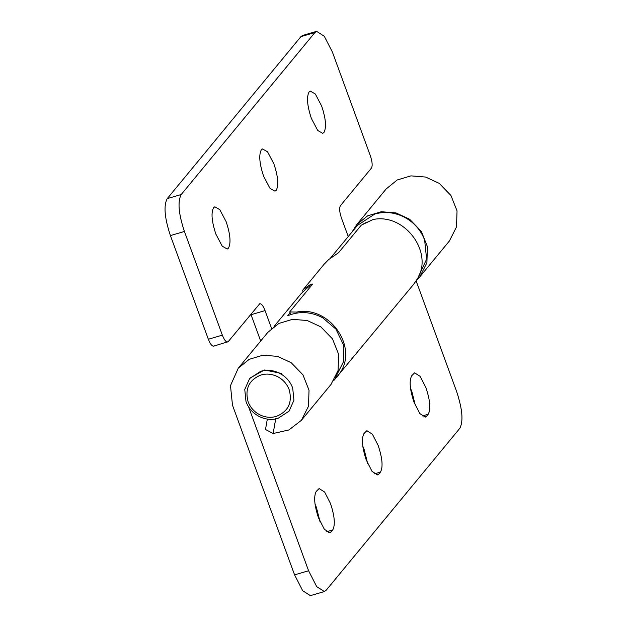 <?xml version="1.0" encoding="UTF-8"?>
<svg xmlns="http://www.w3.org/2000/svg" width="627" height="627" viewBox="0 0 627 627"><rect width="100%" height="100%" fill="white"/><g stroke="black" fill="none" stroke-linecap="round" stroke-linejoin="round"><path stroke-width="0.94" d="M289.172 389.665C292.566 402.62 288.248 411.539 276.225 416.438C270.762 417.958 265.362 417.449 260.009 414.894C254.319 411.994 250.353 407.605 248.104 401.735C244.71 388.787 249.029 379.86 261.051 374.97C266.506 373.441 271.914 373.958 277.267 376.506C282.949 379.413 286.915 383.795 289.172 389.665M260.73 371.27C266.937 369.538 273.074 370.126 279.164 373.026C285.622 376.318 290.129 381.31 292.684 387.98L293.945 400.214L289.086 411.116L277.973 418.397C271.773 420.129 265.629 419.541 259.547 416.642C253.089 413.35 248.574 408.365 246.019 401.688L244.757 389.453L249.624 378.551L260.73 371.27M335.602 377.266L343.588 361.52L343.408 344.709L335.915 329.089L322.56 317.685C310.835 311.611 299.189 310.976 287.628 315.789L290.105 312.787M311.548 285.442L307.896 287.37L301.117 293.648L274.038 326.455M330.382 258.191L357.461 225.383L374.789 214.026C384.5 211.323 394.109 212.247 403.623 216.801C413.655 221.95 420.662 229.709 424.644 240.086L426.611 259.186L418.201 277.181M363.464 223.902L367.148 221.997M416.132 280.88L456.589 391.42C462.452 409.11 463.51 421.422 459.771 428.374L326.087 590.36L324.394 591.535L310.396 595.65L302.7 590.752L294.572 574.873L232.492 405.23L230.477 385.644L238.26 368.198L249.185 359.326L262.917 355.203L277.589 356.379L291.202 362.712L302.919 374.797L309.025 390.19L308.492 406.265L301.399 420.309L288.898 429.965L273.129 433.516L265.495 429.495L267.329 419.087M275.786 418.436L273.129 433.516M248.621 406.915L308.578 570.758L316.698 586.637L324.394 591.535M301.399 420.309L331.001 384.445L338.094 370.4L338.627 354.318L332.522 338.933L320.805 326.839L307.191 320.515L292.519 319.339L278.788 323.461L267.862 332.334L238.26 368.198M352.068 231.912L356.669 224.732L367.594 215.86L381.326 211.73L395.998 212.914L409.611 219.238L421.328 231.332L427.434 246.717L426.901 262.799L419.808 276.836L416.446 280.387M426.564 416.242L428.233 414.212C430.914 409.235 430.146 400.41 425.952 387.737L420.129 376.349L414.612 372.846L411.727 375.714C409.055 380.691 409.815 389.516 414.016 402.197L419.831 413.577L425.349 417.088L426.564 416.242L423.868 417.033M415.442 405.763L411.947 391.844L410.52 388.278M378.818 474.09L380.487 472.068C383.168 467.091 382.407 458.259 378.206 445.585L372.383 434.205L366.866 430.694L363.981 433.563C361.309 438.539 362.069 447.372 366.27 460.046L372.085 471.426L377.603 474.937L378.818 474.09L376.122 474.882M367.696 463.619L364.201 449.7L362.774 446.126M331.072 531.939L332.741 529.917C335.421 524.94 334.661 516.115 330.46 503.434L324.637 492.054L319.119 488.543L316.243 491.419C313.563 496.396 314.323 505.221 318.524 517.902L324.347 529.282L329.857 532.785L331.072 531.939L328.383 532.731M319.95 521.468L316.455 507.549L315.028 503.975M250.102 377.971L264.539 369.969L281.484 373.441M356.669 224.732L386.271 188.86L397.197 179.988L410.928 175.866L425.6 177.041L439.213 183.366L450.931 195.459L457.036 210.852L456.503 226.927L449.41 240.972L419.808 276.836M309.095 91.957C306.415 96.934 307.175 105.759 311.376 118.44L317.74 130.494L322.717 133.332L323.924 132.485C326.604 127.5 325.844 118.675 321.643 106.002L315.287 93.948L310.31 91.111L309.095 91.957M261.349 149.806C258.669 154.783 259.429 163.616 263.63 176.289L269.994 188.343L274.971 191.18L276.178 190.334C278.858 185.357 278.098 176.524 273.897 163.851L267.541 151.797L262.564 148.96L261.349 149.806M213.603 207.655C210.923 212.639 211.691 221.464 215.884 234.137L222.248 246.199L227.225 249.029L228.432 248.182C231.112 243.205 230.352 234.38 226.151 221.699L219.795 209.645L214.818 206.816L213.603 207.655M181.227 194.511C177.488 201.463 178.554 213.776 184.416 231.465L170.411 235.58C164.548 217.89 163.49 205.578 167.229 198.626L181.227 194.511L314.919 32.533L300.913 36.64L302.606 35.465L316.604 31.35L314.919 32.533M348.228 236.559L341.449 218.039C339.497 212.145 339.144 208.039 340.39 205.719L371.427 168.114C372.673 165.802 372.313 161.695 370.361 155.802L332.428 52.127L324.3 36.248L316.604 31.35M214.191 345.783C212.529 346.982 210.586 344.803 208.352 339.254L222.35 335.139C224.591 340.688 226.535 342.867 228.189 341.668L213.627 346.175M259.79 303.672L228.189 341.668M170.411 235.58L208.352 339.254M222.35 335.139L184.416 231.465M300.913 36.64L167.229 198.626M259.225 304.064C260.879 302.872 262.823 305.043 265.056 310.6L251.059 314.715L260.691 341.025M271.593 328.454L265.056 310.6M251.059 314.715L250.863 314.198M333.846 380.471L413.601 284.36L417.057 279.36C434.205 252.869 404.768 212.804 373.089 219.521L361.293 225.164L338.611 252.642L328.579 259.633L323.963 264.406L302.261 290.724L303.084 291.453M309.762 286.202L309.276 285.246C311.752 283.906 312.779 283.639 312.348 284.462L289.674 311.94L296.696 312.081L297.174 313.014M302.48 290.442L304.706 288.553L305.474 289.243M290.967 314.488L289.674 311.94M309.276 285.246L304.706 288.553M337.208 376.921L340.665 371.921C357.813 345.43 328.376 305.365 296.696 312.081M294.572 574.873L308.578 570.758M428.233 414.212L422.112 416.014M380.487 472.068L374.366 473.863M332.741 529.917L326.62 531.72M289.643 410.442L289.086 411.116"/></g></svg>
